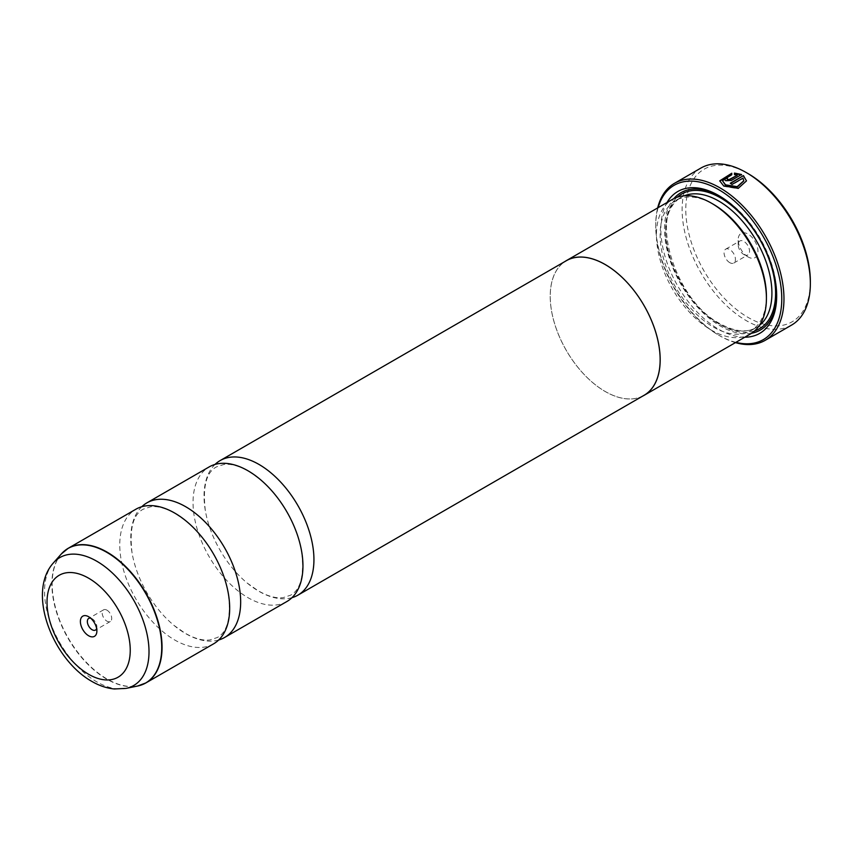 <?xml version="1.0" encoding="UTF-8"?>
<svg xmlns="http://www.w3.org/2000/svg" width="853" height="853" viewBox="0 0 853 853"><rect width="100%" height="100%" fill="white"/><g stroke="black" fill="none" stroke-linecap="round" stroke-linejoin="round"><path stroke-width="0.64" stroke-dasharray="4.26 3.2" d="M218.688 639.995A77.719 44.868 60 0 1 185.719 633.651A77.719 44.868 60 0 1 173.788 625.249A77.719 44.868 60 0 1 132.076 552.989A77.719 44.868 60 0 1 141.758 506.735M291.961 597.686A77.719 44.868 60 0 1 258.992 591.342A77.719 44.868 60 0 1 247.061 582.951A77.719 44.868 60 0 1 205.349 510.691A77.719 44.868 60 0 1 215.02 464.437M746.471 180.911L738.218 188.758L723.664 186.349L719.751 180.836M731.778 173.244L731.778 175.068L722.427 181.124M727.14 178.735A90.663 52.342 60 0 1 727.438 178.885L727.438 179.908M741.566 174.502L731.224 180.9L725.551 181.007L724.378 179.109M810.35 281.479A88.072 50.849 60 0 1 748.07 317.433A88.072 50.849 60 0 1 685.791 209.561A88.072 50.849 60 0 1 748.07 173.607M700.899 168.062A90.663 52.342 -120 0 0 687.006 240.717A90.663 52.342 -120 0 0 746.236 320.611A90.663 52.342 -120 0 0 791.573 325.1M96.634 628.576A6.739 3.892 -120 0 0 96.879 626.987A6.739 3.892 -120 0 0 92.113 618.734L88.637 616.73L92.113 618.734A6.739 3.892 -120 0 0 90.61 618.148M106.956 610.172A6.739 3.892 -120 0 0 103.586 609.831A6.739 3.892 -120 0 0 102.552 615.237A6.739 3.892 -120 0 0 106.956 621.165A6.739 3.892 -120 0 0 110.314 621.496A6.739 3.892 -120 0 0 111.348 616.101A6.739 3.892 -120 0 0 106.956 610.172M748.07 256.945L748.07 256.945A13.989 8.072 60 0 1 738.176 239.81A13.989 8.072 60 0 1 748.07 234.095A13.989 8.072 60 0 1 757.965 251.23A13.989 8.072 60 0 1 748.07 256.945L743.859 254.514A8.029 4.638 60 0 1 738.176 244.672A8.029 4.638 60 0 1 739.839 240.994A8.029 4.638 60 0 1 743.859 241.399A8.029 4.638 60 0 1 749.105 248.468A8.029 4.638 60 0 1 747.868 254.908A8.029 4.638 60 0 1 743.859 254.514L748.07 256.945M729.752 262.649A8.029 4.638 60 0 1 724.506 255.58A8.029 4.638 60 0 1 725.732 249.14A8.029 4.638 60 0 1 729.752 249.534A8.029 4.638 60 0 1 734.998 256.614A8.029 4.638 60 0 1 733.772 263.055A8.029 4.638 60 0 1 729.752 262.649M658.121 207.652A89.117 51.447 -120 0 0 655.744 226.066A89.117 51.447 -120 0 0 718.759 335.208A89.117 51.447 -120 0 0 735.883 342.352M735.435 342.607A90.663 52.342 60 0 1 719.857 335.837L718.759 335.208L719.857 335.837A90.663 52.342 60 0 1 655.744 224.797A90.663 52.342 60 0 1 657.674 207.919M766.42 296.3A75.181 43.407 60 0 1 750.853 330.719A75.181 43.407 60 0 1 713.268 326.998A75.181 43.407 60 0 1 664.156 260.751A75.181 43.407 60 0 1 675.683 200.508A75.181 43.407 60 0 1 713.268 204.23M750.32 334.024A77.772 44.9 60 0 1 711.434 330.164A77.772 44.9 60 0 1 660.627 261.636A77.772 44.9 60 0 1 672.548 199.325M744.786 337.212A81.909 47.288 60 0 1 718.759 329.322A81.909 47.288 60 0 1 667.014 202.524M719.687 196.105A79.318 45.795 60 0 1 720.593 196.617L718.759 195.561L720.593 196.617A79.318 45.795 60 0 1 776.678 293.763A79.318 45.795 60 0 1 776.678 294.807M751.546 333.267A79.318 45.795 60 0 1 720.593 326.155A79.318 45.795 60 0 1 671.183 263.513A79.318 45.795 60 0 1 673.817 198.642M213.581 643.844A77.719 44.868 60 0 1 174.726 639.995A77.719 44.868 60 0 1 123.952 571.51A77.719 44.868 60 0 1 135.872 509.23M286.853 601.536A77.719 44.868 60 0 1 247.999 597.686A77.719 44.868 60 0 1 197.224 529.212A77.719 44.868 60 0 1 209.134 466.932M642.629 396.133A77.772 44.9 60 0 1 605.193 391.506A77.772 44.9 60 0 1 554.781 324.268A77.772 44.9 60 0 1 564.921 261.53M644.047 395.312A77.719 44.868 60 0 1 605.193 391.463A77.719 44.868 60 0 1 554.418 322.978A77.719 44.868 60 0 1 566.339 260.709M737.28 175.27L734.444 174.94L734.444 173.084M743.795 180.975L742.952 178.576L732.162 184.802A90.663 52.342 -120 0 0 730.275 183.64L730.275 183.214M142.014 684.746A77.719 44.868 60 0 1 107.094 679.041A77.719 44.868 60 0 1 57.407 613.989A77.719 44.868 60 0 1 64.657 550.771M61.331 553.96A77.666 44.836 -120 0 0 58.303 617.476A77.666 44.836 -120 0 0 106.806 679.159A77.666 44.836 -120 0 0 137.578 686.036M759.319 325.537A75.181 43.407 60 0 1 756.344 327.552A75.181 43.407 60 0 1 718.759 323.82A75.181 43.407 60 0 1 669.648 257.574A75.181 43.407 60 0 1 681.174 197.342A75.181 43.407 60 0 1 684.394 195.774M754.628 330.911A77.772 44.9 60 0 1 720.593 324.886A77.772 44.9 60 0 1 671.119 260.538A77.772 44.9 60 0 1 677.399 197.15M126.041 688.392A73.859 42.639 60 0 1 96.784 681.846A73.859 42.639 60 0 1 50.647 623.18A73.859 42.639 60 0 1 53.515 562.777M173.788 625.249L185.293 633.352L191.275 636.413C198.557 639.494 204.784 640.667 209.955 639.921L217.27 637.532C227.495 632.062 231.195 617.465 228.369 593.741M247.061 582.951L258.566 591.054L264.547 594.104C271.83 597.196 278.057 598.369 283.228 597.622L290.532 595.223C300.757 589.754 304.457 575.157 301.642 551.433M205.349 510.691C202.524 486.967 206.223 472.37 216.449 466.9L223.753 464.501C228.924 463.755 235.151 464.928 242.433 468.02L248.426 471.069L259.92 479.183M132.076 552.989C129.251 529.265 132.951 514.668 143.176 509.198L150.48 506.81C155.662 506.064 161.889 507.236 169.161 510.318L175.153 513.378L186.658 521.482M103.586 609.831L88.744 618.404M738.176 244.672L738.176 239.81M725.732 249.14L739.839 240.994M750.853 330.719L756.344 327.552C746.684 332.99 734.582 331.7 720.06 323.692C673.998 300.363 648.547 211.032 681.174 197.342L675.683 200.508M776.678 293.763L776.678 295.884M655.744 226.066L655.744 224.797M733.772 263.055L747.868 254.908M110.314 621.496L95.483 630.068M96.879 626.987L96.879 631.007"/><path stroke-width="1.28" d="M141.758 506.735A77.719 44.868 60 0 1 146.855 502.886A77.719 44.868 60 0 1 185.719 506.735A77.719 44.868 60 0 1 236.484 575.221A77.719 44.868 60 0 1 224.574 637.5A77.719 44.868 60 0 1 218.688 639.995M215.02 464.437A77.719 44.868 60 0 1 220.127 460.588A77.719 44.868 60 0 1 258.992 464.437A77.719 44.868 60 0 1 309.756 532.922A77.719 44.868 60 0 1 297.846 595.191A77.719 44.868 60 0 1 291.961 597.686M719.761 181.06L731.778 173.66M730.637 183.427L743.453 175.601L730.275 183.214A90.663 52.342 60 0 1 732.162 184.376L742.952 178.149L743.795 180.761L737.195 186.647L725.551 184.834L722.427 180.697L725.551 185.261L737.205 187.074L743.795 180.975M722.427 180.697L731.778 174.641L731.778 173.244L719.751 180.836L723.664 185.922L738.229 188.332L746.471 180.911L743.453 175.601M743.453 176.027L746.439 180.751M727.438 178.885L727.438 179.908L729.336 179.866L737.28 175.27L729.336 179.439L727.438 179.493L727.438 178.469A90.663 52.342 -120 0 0 725.551 177.563L724.378 179.109L725.551 180.58L731.224 180.473L741.566 174.502L734.444 173.084L734.444 174.524L737.28 174.844M727.438 179.493L727.438 178.469M748.07 173.607L746.236 172.551L748.07 173.607A88.072 50.849 60 0 1 810.35 281.479L810.35 283.591A90.663 52.342 -120 0 0 746.236 172.551L746.236 172.551A90.663 52.342 -120 0 0 700.899 168.062L674.531 183.288A90.663 52.342 60 0 1 719.857 187.777A90.663 52.342 60 0 1 779.088 267.671A90.663 52.342 60 0 1 765.194 340.326A90.663 52.342 60 0 1 735.435 342.607M765.194 340.326L791.573 325.1A90.663 52.342 -120 0 0 810.35 283.591M88.637 616.73A11.654 6.728 -120 0 0 80.385 621.485A11.654 6.728 -120 0 0 88.637 635.762A11.654 6.728 -120 0 0 96.879 631.007A11.654 6.728 -120 0 0 88.637 616.73L88.637 616.73M90.61 618.148A6.739 3.892 -120 0 0 88.744 618.404A6.739 3.892 -120 0 0 87.71 623.799A6.739 3.892 -120 0 0 92.113 629.738A6.739 3.892 -120 0 0 95.483 630.068A6.739 3.892 -120 0 0 96.634 628.576M735.883 342.352A89.117 51.447 -120 0 0 781.177 288.495A89.117 51.447 -120 0 0 718.759 189.686A89.117 51.447 -120 0 0 658.121 207.652M564.921 261.53A77.772 44.9 60 0 1 566.307 260.666L672.548 199.325A77.772 44.9 60 0 1 711.434 203.174L713.268 204.23A75.181 43.407 60 0 1 766.42 296.3L766.42 298.422A77.772 44.9 60 0 1 750.32 334.024L644.079 395.355A77.772 44.9 60 0 1 642.629 396.133M713.268 204.23L711.434 203.174A77.772 44.9 60 0 1 766.42 298.422M667.014 202.524A81.909 47.288 60 0 1 718.759 195.561L718.759 195.561A81.909 47.288 60 0 1 776.678 295.884A81.909 47.288 60 0 1 744.786 337.212M673.817 198.642A79.318 45.795 60 0 1 719.687 196.105M64.657 550.771A77.719 44.868 60 0 1 68.24 548.276L135.872 509.23A77.719 44.868 60 0 1 174.726 513.079A77.719 44.868 60 0 1 186.658 521.482A77.719 44.868 60 0 1 228.369 593.741A77.719 44.868 60 0 1 213.581 643.844L145.948 682.89A77.719 44.868 60 0 1 142.014 684.746M146.855 502.886L209.134 466.932A77.719 44.868 60 0 1 247.999 470.781A77.719 44.868 60 0 1 259.92 479.183A77.719 44.868 60 0 1 301.642 551.433A77.719 44.868 60 0 1 286.853 601.536L224.574 637.5M220.127 460.588L566.339 260.709A77.719 44.868 60 0 1 605.193 264.558A77.772 44.9 60 0 1 656 333.043A77.772 44.9 60 0 1 644.079 395.355M566.307 260.666A77.772 44.9 60 0 1 605.193 264.515A77.719 44.868 60 0 1 655.957 333.043A77.719 44.868 60 0 1 644.047 395.312L297.846 595.191M776.678 294.807A79.318 45.795 60 0 1 751.546 333.267M657.674 207.919A90.663 52.342 60 0 1 674.531 183.288M734.444 173.511L741.566 174.929M724.4 179.311L725.551 177.563M725.551 177.978A90.663 52.342 60 0 1 727.14 178.735M61.331 553.96L68.24 548.276A77.719 44.868 60 0 1 107.094 552.126A77.719 44.868 60 0 1 157.869 620.611A77.719 44.868 60 0 1 145.948 682.89L137.578 686.036A77.666 44.836 -120 0 0 159.319 627.477A77.666 44.836 -120 0 0 106.806 552.339A77.666 44.836 -120 0 0 61.331 553.96L53.515 562.777A73.859 42.639 60 0 1 96.784 561.231A73.859 42.639 60 0 1 146.716 632.702A73.859 42.639 60 0 1 126.041 688.392L114.334 688.979C106.657 688.2 99.161 685.673 91.847 681.408C52.79 659.529 26.39 592.664 53.515 562.777M684.394 195.774A75.181 43.407 60 0 1 718.759 201.063A75.181 43.407 60 0 1 766.996 264.483A75.181 43.407 60 0 1 759.319 325.537M677.399 197.15A77.772 44.9 60 0 1 720.593 197.885A77.772 44.9 60 0 1 772.551 270.582A77.772 44.9 60 0 1 754.628 330.911M88.637 674.296A58.846 33.971 -120 0 0 130.242 650.263A58.846 33.971 -120 0 0 88.637 578.195A58.846 33.971 -120 0 0 47.022 602.218A58.846 33.971 -120 0 0 88.637 674.296M126.041 688.392L137.578 686.036"/></g></svg>
